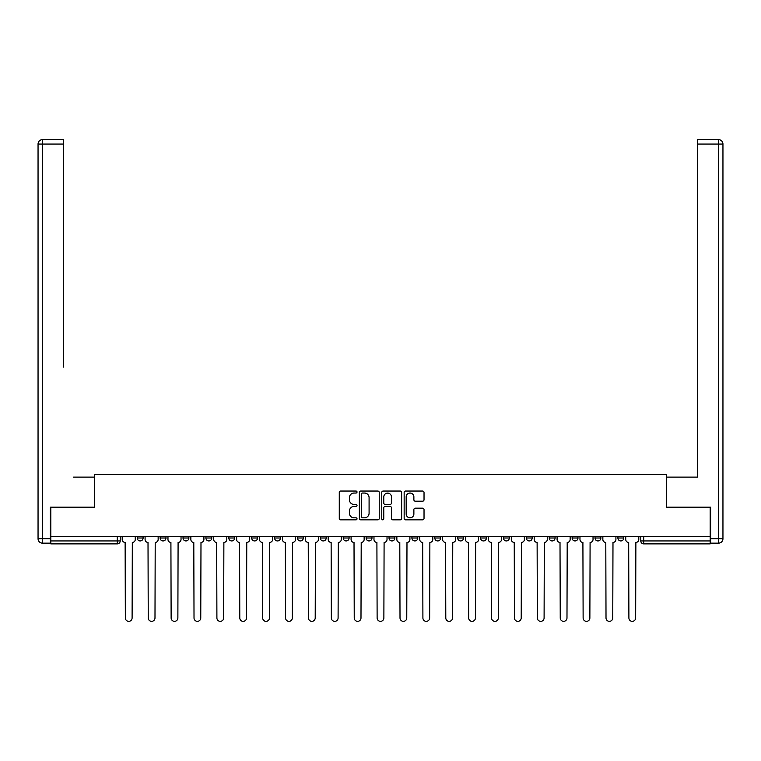 <?xml version="1.0" encoding="UTF-8"?>
<svg xmlns="http://www.w3.org/2000/svg" width="761" height="761" viewBox="0 0 761 761"><rect width="100%" height="100%" fill="white"/><g stroke="black" fill="none" stroke-linecap="round" stroke-linejoin="round"><path stroke-width="1.14" d="M357.023 492.044A1.008 1.008 0 0 0 356.015 491.035L340.719 491.035A1.436 1.436 0 0 0 339.273 492.472L339.273 518.393A1.436 1.436 0 0 0 340.719 519.839L356.015 519.839A1.008 1.008 0 0 0 357.023 518.831A1.008 1.008 0 0 0 356.015 517.822L354.036 517.822A4.604 4.604 0 0 1 349.432 513.209L349.432 511.05A4.604 4.604 0 0 1 354.036 506.445L356.015 506.445A1.008 1.008 0 0 0 357.023 505.437A1.008 1.008 0 0 0 356.015 504.429L354.036 504.429A4.604 4.604 0 0 1 349.432 499.815L349.432 497.656A4.604 4.604 0 0 1 354.036 493.052L356.015 493.052A1.008 1.008 0 0 0 357.023 492.044M595.007 538.008L595.007 536.391L595.007 538.008A2.93 2.93 0 0 0 597.946 540.938A2.93 2.93 0 0 1 595.007 538.008L600.876 538.008A2.93 2.93 0 0 1 597.946 540.938A2.93 2.93 0 0 0 600.876 538.008L600.876 536.391L600.876 538.008M389.014 536.391L389.014 538.008L394.883 538.008A2.93 2.93 0 0 1 391.944 540.938A2.93 2.93 0 0 1 389.014 538.008L389.014 536.391M320.343 536.391L320.343 538.008L326.212 538.008A2.93 2.93 0 0 1 323.282 540.938A2.93 2.93 0 0 1 320.343 538.008L320.343 536.391M274.569 536.391L274.569 538.008L280.438 538.008A2.93 2.93 0 0 1 277.499 540.938A2.93 2.93 0 0 1 274.569 538.008L274.569 536.391M251.682 536.391L251.682 538.008L257.551 538.008A2.93 2.93 0 0 1 254.612 540.938A2.93 2.93 0 0 1 251.682 538.008L251.682 536.391M205.898 536.391L205.898 538.008L211.767 538.008A2.93 2.93 0 0 1 208.837 540.938A2.93 2.93 0 0 1 205.898 538.008L205.898 536.391M422.593 501.185A1.436 1.436 0 0 0 424.029 499.749L424.029 492.472A1.436 1.436 0 0 0 422.593 491.035L405.594 491.035A1.436 1.436 0 0 0 404.158 492.472L404.158 518.393A1.436 1.436 0 0 0 405.594 519.839L422.593 519.839A1.436 1.436 0 0 0 424.029 518.393L424.029 509.613A1.436 1.436 0 0 0 422.593 508.167L415.316 508.167A1.436 1.436 0 0 0 413.879 509.613L413.879 513.97A3.853 3.853 0 0 1 410.027 517.822A3.853 3.853 0 0 1 406.174 513.97L406.174 496.904A3.853 3.853 0 0 1 410.027 493.052A3.853 3.853 0 0 1 413.879 496.904L413.879 499.749A1.436 1.436 0 0 0 415.316 501.185L422.593 501.185M50.816 536.391L50.816 507.197L94.535 507.197L94.535 474.474L666.465 474.474L666.465 507.197L710.184 507.197L710.184 536.391L50.816 536.391L50.816 540.938L120.219 540.938L120.219 536.391L120.219 540.938A2.93 2.93 0 0 1 117.28 543.877L50.816 543.877L50.816 540.938M379.244 492.472A1.436 1.436 0 0 0 377.798 491.035L360.809 491.035A1.436 1.436 0 0 0 359.363 492.472L359.363 518.393A1.436 1.436 0 0 0 360.809 519.839L377.798 519.839A1.436 1.436 0 0 0 379.244 518.393L379.244 492.472M383.202 491.035L400.191 491.035A1.436 1.436 0 0 1 401.637 492.472L401.637 518.393A1.436 1.436 0 0 1 400.191 519.839L392.923 519.839A1.436 1.436 0 0 1 391.477 518.393L391.477 507.882A1.436 1.436 0 0 0 390.041 506.445L385.218 506.445A1.436 1.436 0 0 0 383.772 507.882L383.772 518.831A1.008 1.008 0 0 1 382.764 519.839A1.008 1.008 0 0 1 381.756 518.831L381.756 492.472A1.436 1.436 0 0 1 383.202 491.035M640.781 536.391L640.781 540.938L710.184 540.938L710.184 543.877L643.72 543.877A2.93 2.93 0 0 1 640.781 540.938M710.184 536.391L710.184 540.938M617.894 536.391L617.894 538.008L623.763 538.008L623.763 536.391L623.763 538.008A2.93 2.93 0 0 1 620.833 540.938A2.93 2.93 0 0 1 617.894 538.008A2.93 2.93 0 0 0 620.833 540.938M572.12 536.391L572.12 538.008L577.989 538.008L577.989 536.391L577.989 538.008A2.93 2.93 0 0 1 575.05 540.938A2.93 2.93 0 0 1 572.12 538.008A2.93 2.93 0 0 0 575.05 540.938M555.102 538.008L555.102 536.391L555.102 538.008A2.93 2.93 0 0 1 552.163 540.938A2.93 2.93 0 0 1 549.233 538.008L555.102 538.008A2.93 2.93 0 0 1 552.163 540.938M549.233 536.391L549.233 538.008M532.215 536.391L532.215 538.008A2.93 2.93 0 0 1 529.275 540.938A2.93 2.93 0 0 1 526.346 538.008L532.215 538.008A2.93 2.93 0 0 1 529.275 540.938M526.346 536.391L526.346 538.008M509.318 536.391L509.318 538.008A2.93 2.93 0 0 1 506.388 540.938A2.93 2.93 0 0 1 503.449 538.008L509.318 538.008M503.449 536.391L503.449 538.008M486.431 536.391L486.431 538.008A2.93 2.93 0 0 1 483.501 540.938A2.93 2.93 0 0 1 480.562 538.008L486.431 538.008M480.562 536.391L480.562 538.008M463.544 536.391L463.544 538.008A2.93 2.93 0 0 1 460.614 540.938A2.93 2.93 0 0 1 457.675 538.008L463.544 538.008M457.675 536.391L457.675 538.008M440.657 536.391L440.657 538.008A2.93 2.93 0 0 1 437.718 540.938A2.93 2.93 0 0 1 434.788 538.008A2.93 2.93 0 0 0 437.718 540.938M434.788 536.391L434.788 538.008L440.657 538.008M417.77 536.391L417.77 538.008A2.93 2.93 0 0 1 414.831 540.938A2.93 2.93 0 0 1 411.901 538.008A2.93 2.93 0 0 0 414.831 540.938M411.901 536.391L411.901 538.008L417.77 538.008M394.883 536.391L394.883 538.008A2.93 2.93 0 0 1 391.944 540.938M371.986 536.391L371.986 538.008A2.93 2.93 0 0 1 369.056 540.938A2.93 2.93 0 0 1 366.117 538.008L371.986 538.008M366.117 536.391L366.117 538.008M349.099 536.391L349.099 538.008A2.93 2.93 0 0 1 346.169 540.938A2.93 2.93 0 0 1 343.23 538.008L349.099 538.008L349.099 536.391M343.23 536.391L343.23 538.008M326.212 536.391L326.212 538.008M303.325 536.391L303.325 538.008A2.93 2.93 0 0 1 300.386 540.938A2.93 2.93 0 0 1 297.456 538.008L303.325 538.008L303.325 536.391M297.456 536.391L297.456 538.008M280.438 536.391L280.438 538.008L280.438 536.391M257.551 538.008L257.551 536.391L257.551 538.008A2.93 2.93 0 0 1 254.612 540.938M234.654 536.391L234.654 538.008A2.93 2.93 0 0 1 231.725 540.938A2.93 2.93 0 0 1 228.785 538.008A2.93 2.93 0 0 0 231.725 540.938A2.93 2.93 0 0 0 234.654 538.008L234.654 536.391M228.785 536.391L228.785 538.008L234.654 538.008M211.767 536.391L211.767 538.008M188.88 536.391L188.88 538.008A2.93 2.93 0 0 1 185.95 540.938A2.93 2.93 0 0 1 183.011 538.008A2.93 2.93 0 0 0 185.95 540.938A2.93 2.93 0 0 0 188.88 538.008L183.011 538.008L183.011 536.391M160.124 536.391L160.124 538.008L165.993 538.008L165.993 536.391L165.993 538.008A2.93 2.93 0 0 1 163.054 540.938A2.93 2.93 0 0 1 160.124 538.008A2.93 2.93 0 0 0 163.054 540.938M137.237 536.391L137.237 538.008L143.106 538.008L143.106 536.391L143.106 538.008A2.93 2.93 0 0 1 140.167 540.938A2.93 2.93 0 0 1 137.237 538.008A2.93 2.93 0 0 0 140.167 540.938M117.28 536.391L117.28 543.877A2.93 2.93 0 0 0 120.219 540.938M362.388 493.052A1.008 1.008 0 0 0 361.38 494.06L361.38 516.814A1.008 1.008 0 0 0 362.388 517.822L364.481 517.822A4.604 4.604 0 0 0 369.085 513.209L369.085 497.656A4.604 4.604 0 0 0 364.481 493.052L362.388 493.052M391.477 496.971A3.853 3.853 0 0 0 387.625 493.118A3.853 3.853 0 0 0 383.772 496.971L383.772 502.983A1.436 1.436 0 0 0 385.218 504.429L390.041 504.429A1.436 1.436 0 0 0 391.477 502.983L391.477 496.971M122.198 536.391L122.198 539.473A2.93 2.93 0 0 0 125.127 542.412L125.346 617.97A3.377 3.377 0 0 0 128.723 621.347A3.377 3.377 0 0 0 132.1 617.97L132.319 542.412A2.93 2.93 0 0 0 135.258 539.473L135.258 536.391M145.085 536.391L145.085 539.473A2.93 2.93 0 0 0 148.014 542.412L148.243 617.97A3.377 3.377 0 0 0 151.61 621.347A3.377 3.377 0 0 0 154.987 617.97L155.206 542.412A2.93 2.93 0 0 0 158.145 539.473L158.145 536.391M167.972 536.391L167.972 539.473A2.93 2.93 0 0 0 170.911 542.412L171.13 617.97A3.377 3.377 0 0 0 174.497 621.347A3.377 3.377 0 0 0 177.874 617.97L178.093 542.412A2.93 2.93 0 0 0 181.032 539.473L181.032 536.391M50.378 538.74L50.378 543.145L42.454 543.145A4.404 4.404 0 0 1 38.05 538.74L38.05 144.057L42.454 144.057L42.454 139.653L63.429 139.653L63.429 144.057L42.454 144.057L42.454 538.74L50.378 538.74L50.378 507.197L94.393 507.197L94.393 477.118L73.56 477.118M63.429 144.057L63.429 367.078M42.454 139.653A4.404 4.404 0 0 0 38.05 144.057A4.404 4.404 0 0 1 42.454 139.653M687.44 477.118L697.571 477.118L697.571 139.653L718.546 139.653L697.571 139.653M710.622 538.74L718.546 538.74L718.546 144.057L722.95 144.057A4.404 4.404 0 0 0 718.546 139.653A4.404 4.404 0 0 1 722.95 144.057L722.95 538.74A4.404 4.404 0 0 1 718.546 543.145L710.622 543.145L710.622 507.197L666.607 507.197L666.607 477.118L697.571 477.118L697.571 367.078M718.546 543.145A4.404 4.404 0 0 0 722.95 538.74L718.546 538.74L718.546 543.145M190.859 536.391L190.859 539.473A2.93 2.93 0 0 0 193.798 542.412L194.017 617.97A3.377 3.377 0 0 0 197.394 621.347A3.377 3.377 0 0 0 200.761 617.97L200.99 542.412A2.93 2.93 0 0 0 203.919 539.473L203.919 536.391M213.746 536.391L213.746 539.473A2.93 2.93 0 0 0 216.685 542.412L216.904 617.97A3.377 3.377 0 0 0 220.281 621.347A3.377 3.377 0 0 0 223.658 617.97L223.877 542.412A2.93 2.93 0 0 0 226.807 539.473L226.807 536.391M236.642 536.391L236.642 539.473A2.93 2.93 0 0 0 239.572 542.412L239.791 617.97A3.377 3.377 0 0 0 243.168 621.347A3.377 3.377 0 0 0 246.545 617.97L246.764 542.412A2.93 2.93 0 0 0 249.694 539.473L249.694 536.391M259.53 536.391L259.53 539.473A2.93 2.93 0 0 0 262.459 542.412L262.678 617.97A3.377 3.377 0 0 0 266.055 621.347A3.377 3.377 0 0 0 269.432 617.97L269.651 542.412A2.93 2.93 0 0 0 272.59 539.473L272.59 536.391M282.417 536.391L282.417 539.473A2.93 2.93 0 0 0 285.346 542.412L285.575 617.97A3.377 3.377 0 0 0 288.942 621.347A3.377 3.377 0 0 0 292.319 617.97L292.538 542.412A2.93 2.93 0 0 0 295.477 539.473L295.477 536.391M305.304 536.391L305.304 539.473A2.93 2.93 0 0 0 308.243 542.412L308.462 617.97A3.377 3.377 0 0 0 311.829 621.347A3.377 3.377 0 0 0 315.206 617.97L315.425 542.412A2.93 2.93 0 0 0 318.364 539.473L318.364 536.391M328.191 536.391L328.191 539.473A2.93 2.93 0 0 0 331.13 542.412L331.349 617.97A3.377 3.377 0 0 0 334.726 621.347A3.377 3.377 0 0 0 338.093 617.97L338.322 542.412A2.93 2.93 0 0 0 341.251 539.473L341.251 536.391M351.078 536.391L351.078 539.473A2.93 2.93 0 0 0 354.017 542.412L354.236 617.97A3.377 3.377 0 0 0 357.613 621.347A3.377 3.377 0 0 0 360.99 617.97L361.209 542.412A2.93 2.93 0 0 0 364.139 539.473L364.139 536.391M373.974 536.391L373.974 539.473A2.93 2.93 0 0 0 376.904 542.412L377.123 617.97A3.377 3.377 0 0 0 380.5 621.347A3.377 3.377 0 0 0 383.877 617.97L384.096 542.412A2.93 2.93 0 0 0 387.026 539.473L387.026 536.391M396.861 536.391L396.861 539.473A2.93 2.93 0 0 0 399.791 542.412L400.01 617.97A3.377 3.377 0 0 0 403.387 621.347A3.377 3.377 0 0 0 406.764 617.97L406.983 542.412A2.93 2.93 0 0 0 409.922 539.473L409.922 536.391M419.749 536.391L419.749 539.473A2.93 2.93 0 0 0 422.678 542.412L422.907 617.97A3.377 3.377 0 0 0 426.274 621.347A3.377 3.377 0 0 0 429.651 617.97L429.87 542.412A2.93 2.93 0 0 0 432.809 539.473L432.809 536.391M442.636 536.391L442.636 539.473A2.93 2.93 0 0 0 445.575 542.412L445.794 617.97A3.377 3.377 0 0 0 449.171 621.347A3.377 3.377 0 0 0 452.538 617.97L452.757 542.412A2.93 2.93 0 0 0 455.696 539.473L455.696 536.391M465.523 536.391L465.523 539.473A2.93 2.93 0 0 0 468.462 542.412L468.681 617.97A3.377 3.377 0 0 0 472.058 621.347A3.377 3.377 0 0 0 475.425 617.97L475.654 542.412A2.93 2.93 0 0 0 478.583 539.473L478.583 536.391M488.41 536.391L488.41 539.473A2.93 2.93 0 0 0 491.349 542.412L491.568 617.97A3.377 3.377 0 0 0 494.945 621.347A3.377 3.377 0 0 0 498.322 617.97L498.541 542.412A2.93 2.93 0 0 0 501.47 539.473L501.47 536.391M511.306 536.391L511.306 539.473A2.93 2.93 0 0 0 514.236 542.412L514.455 617.97A3.377 3.377 0 0 0 517.832 621.347A3.377 3.377 0 0 0 521.209 617.97L521.428 542.412A2.93 2.93 0 0 0 524.358 539.473L524.358 536.391M534.193 536.391L534.193 539.473A2.93 2.93 0 0 0 537.123 542.412L537.342 617.97A3.377 3.377 0 0 0 540.719 621.347A3.377 3.377 0 0 0 544.096 617.97L544.315 542.412A2.93 2.93 0 0 0 547.254 539.473L547.254 536.391M557.081 536.391L557.081 539.473A2.93 2.93 0 0 0 560.01 542.412L560.239 617.97A3.377 3.377 0 0 0 563.606 621.347A3.377 3.377 0 0 0 566.983 617.97L567.202 542.412A2.93 2.93 0 0 0 570.141 539.473L570.141 536.391M579.968 536.391L579.968 539.473A2.93 2.93 0 0 0 582.907 542.412L583.126 617.97A3.377 3.377 0 0 0 586.503 621.347A3.377 3.377 0 0 0 589.87 617.97L590.089 542.412A2.93 2.93 0 0 0 593.028 539.473L593.028 536.391M602.855 536.391L602.855 539.473A2.93 2.93 0 0 0 605.794 542.412L606.013 617.97A3.377 3.377 0 0 0 609.39 621.347A3.377 3.377 0 0 0 612.757 617.97L612.986 542.412A2.93 2.93 0 0 0 615.915 539.473L615.915 536.391M625.742 536.391L625.742 539.473A2.93 2.93 0 0 0 628.681 542.412L628.9 617.97A3.377 3.377 0 0 0 632.277 621.347A3.377 3.377 0 0 0 635.654 617.97L635.873 542.412A2.93 2.93 0 0 0 638.802 539.473L638.802 536.391M643.72 536.391L643.72 543.877M42.454 543.145L42.454 538.74L38.05 538.74M718.546 139.653L718.546 144.057L697.571 144.057"/></g></svg>

